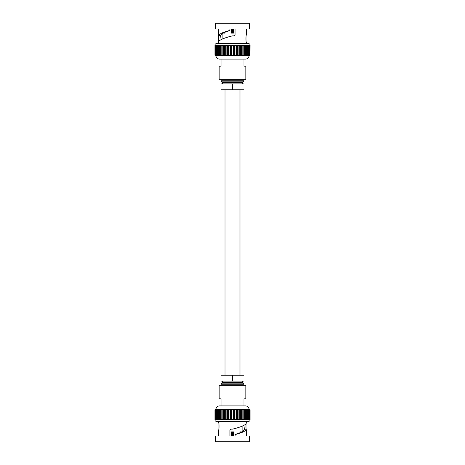 <?xml version="1.0" encoding="UTF-8"?>
<svg xmlns="http://www.w3.org/2000/svg" width="465" height="465" viewBox="0 0 465 465"><rect width="100%" height="100%" fill="white"/><g stroke="black" fill="none" stroke-linecap="round" stroke-linejoin="round"><path stroke-width="0.7" d="M221.015 66.17L219.166 66.17L219.166 79.66L245.834 79.66L245.834 66.17L243.986 66.17L243.986 59.09L221.015 59.09L221.015 66.17M221.015 59.09L219.567 59.09L221.015 59.09M243.986 59.09L245.433 59.09L243.986 59.09M219.567 59.09A3.697 3.697 0 0 1 215.87 55.393L249.13 55.393A3.697 3.697 0 0 1 245.433 59.09M249.984 55.271L250.048 45.419L249.984 55.271L247.7 55.271M215.016 55.271L214.952 45.419L214.952 55.271L247.781 55.271L247.781 45.419L249.984 45.419M240.306 55.271L240.306 45.419L246.991 45.419L246.932 55.271M246.09 55.271L246.049 45.419L246.09 55.271M245.09 55.271L245.067 45.419L245.09 55.271M244.003 55.271L243.991 45.419L244.003 55.271M242.829 55.271L242.829 45.419L242.829 55.271M215.016 45.419L217.219 45.419L217.219 55.271M217.219 45.419L218.009 45.419L218.009 55.271M241.585 45.419L241.585 55.271L241.585 45.419M246.932 45.419L247.7 45.419M215.208 45.419L215.208 55.271M218.009 45.419L219.91 45.419L219.91 55.271M218.91 45.419L218.91 55.271M219.91 45.419L220.997 45.419L220.997 55.271M227.414 55.271L227.414 45.419L240.306 45.419M215.969 45.419L215.969 55.271M220.997 45.419L222.171 45.419L222.171 55.271M236.156 55.271L236.156 45.419M215.528 45.419L215.528 55.271M222.171 45.419L223.415 45.419L223.415 55.271M230.291 55.271L230.291 45.419M234.709 55.271L234.709 45.419M224.694 55.271L224.694 45.419L227.414 45.419M226.031 55.271L226.031 45.419M228.844 55.271L228.844 45.419M233.238 55.271L233.238 45.419M223.415 45.419L224.694 45.419M231.762 55.271L231.762 45.419M238.969 55.271L238.969 45.419M237.586 55.271L237.586 45.419M216.539 45.419L216.539 55.271M232.5 29.01L232.5 33.102L231.547 33.102L233.453 33.102L233.453 29.01M223.746 33.102L224.7 33.102L223.746 32.858M224.7 33.102L224.7 32.434M231.547 33.102L231.547 29.01M215.87 45.419L215.87 43.385L249.13 43.385L249.13 45.419M222.892 33.288L222.892 38.798M218.643 43.385L218.643 29.01M246.357 43.385L246.357 42.187C245.857 42.408 245.857 34.887 246.357 35.102L246.357 29.01M218.858 41.228C220.596 39.455 225.066 37.688 232.256 35.91L233.075 35.846C234.122 35.956 234.779 35.543 235.052 34.613L235.052 29.01M221.049 39.595L220.619 35.34L218.713 35.369C219.742 33.713 223.491 32.056 229.948 30.399L229.722 30.591C224.508 32.172 221.474 33.753 220.619 35.34M229.948 29.01L229.948 30.399M215.719 29.01L249.281 29.01L249.281 23.25L215.719 23.25L215.719 29.01M232.5 83.909L220.956 83.909L220.956 89.757L244.044 89.757L244.044 83.909L232.5 83.909L232.5 89.757M222.462 83.909L222.462 82.41L242.538 82.41L243.829 81.166L221.171 81.166L222.462 82.41M242.538 83.909L242.538 82.41M221.171 81.166L222.096 80.253L242.904 80.253L243.829 81.166M222.096 80.253L221.503 79.66M242.904 80.253L243.497 79.66M243.986 405.91L243.986 398.831L245.834 398.831L245.834 385.34L219.166 385.34L219.166 398.831L221.015 398.831L221.015 405.91L245.433 405.91A3.697 3.697 0 0 1 249.13 409.607L249.13 409.729M249.13 409.607L215.87 409.607A3.697 3.697 0 0 1 219.567 405.91L221.015 405.91M246.932 409.729L246.049 409.729L246.049 419.581L243.991 419.581L243.991 409.729L214.952 409.729L214.952 419.581L215.016 409.729M248.351 419.581L246.09 419.581L246.09 409.729L245.09 409.729L245.09 419.581L245.067 409.729L244.003 409.729L244.003 419.581L241.585 419.581L241.585 409.729M247.7 409.729L246.991 409.729L246.932 419.581M248.351 409.729L247.781 409.729L247.7 419.581M248.519 409.729L248.461 419.581L248.519 409.729L248.885 409.729M249.292 409.729L249.031 419.581L248.519 419.581M249.571 409.729L249.473 419.581L248.885 419.581M249.571 419.581L250.048 419.581L250.048 409.729L249.792 419.581L249.292 419.581M228.844 409.729L228.844 419.581L223.415 419.581L223.415 409.729M226.031 409.729L226.031 419.581M223.415 419.581L220.997 419.581L220.997 409.729M230.291 409.729L230.291 419.581L228.844 419.581M233.238 409.729L233.238 419.581L230.291 419.581M220.997 419.581L218.91 419.581L218.91 409.729M218.91 419.581L215.528 419.581L215.528 409.729M215.528 419.581L215.208 419.581L215.208 409.729M237.586 409.729L237.586 419.581L233.238 419.581M218.009 419.581L218.009 409.729M217.219 419.581L217.219 409.729M236.156 409.729L236.156 419.581M227.414 409.729L227.414 419.581M222.171 419.581L222.171 409.729M238.969 409.729L238.969 419.581L237.586 419.581M231.762 419.581L231.762 409.729M224.694 409.729L224.694 419.581M215.969 419.581L215.969 409.729M219.91 419.581L219.91 409.729M240.306 409.729L240.306 419.581L238.969 419.581M234.709 409.729L234.709 419.581M241.585 419.581L240.306 419.581M216.539 419.581L216.539 409.729M232.5 435.99L232.5 431.898L231.547 431.898L231.547 435.99M233.453 435.99L233.453 431.898L231.547 431.898M241.254 431.898L240.3 431.898L241.254 432.142M240.3 431.898L240.3 432.566M215.87 419.581L215.87 421.616L249.13 421.616L249.13 419.581M242.108 431.712L242.108 426.202M218.643 421.616L218.643 422.813C219.143 422.598 219.143 430.113 218.643 429.898L218.643 435.99M246.357 421.616L246.142 423.772C244.404 425.545 239.934 427.312 232.744 429.09L231.925 429.154C230.878 429.044 230.222 429.457 229.948 430.387L229.948 435.99M246.357 422.813C245.857 422.592 245.857 430.113 246.357 429.898L246.357 435.99M243.951 425.405L244.381 429.66L246.357 429.898M235.052 435.99L235.278 434.409C240.492 432.828 243.526 431.247 244.381 429.66M249.281 435.99L215.719 435.99L215.719 441.75L249.281 441.75L249.281 435.99M235.052 434.601C241.509 432.944 245.258 431.288 246.287 429.631M220.956 381.091L220.956 375.243L232.5 375.243L232.5 381.091L220.956 381.091M232.5 375.243L244.044 375.243L244.044 381.091L232.5 381.091M222.462 381.091L222.462 382.59L221.171 383.834L243.829 383.834L242.538 382.59L222.462 382.59M242.538 381.091L242.538 382.59M243.829 383.834L242.904 384.747L222.096 384.747L221.171 383.834M222.096 384.747L221.503 385.34M242.904 384.747L243.497 385.34M217.097 45.419L217.097 55.271M240.661 45.419L240.661 55.271M247.165 45.419L247.165 55.271M218.684 45.419L218.684 55.271M219.637 45.419L219.637 55.271M228.553 45.419L228.553 55.271M227.525 45.419L227.525 55.271M238.9 45.419L238.9 55.271M237.894 45.419L237.894 55.271M240.271 45.419L240.271 55.271M243.178 45.419L243.178 55.271M246.316 45.419L246.316 55.271M247.903 45.419L247.903 55.271M248.519 45.419L248.519 55.271M216.481 45.419L216.481 55.271M221.822 45.419L221.822 55.271M236.017 45.419L236.017 55.271M230.466 45.419L230.466 55.271M234.534 45.419L234.534 55.271M233.471 45.419L233.471 55.271M234.97 45.419L234.97 55.271M244.317 45.419L244.317 55.271M224.729 45.419L224.729 55.271M225.694 45.419L225.694 55.271M233.035 45.419L233.035 55.271M236.447 45.419L236.447 55.271M224.339 45.419L224.339 55.271M231.529 45.419L231.529 55.271M245.363 45.419L245.363 55.271M239.306 45.419L239.306 55.271M241.951 45.419L241.951 55.271M230.03 45.419L230.03 55.271M228.983 45.419L228.983 55.271M237.476 45.419L237.476 55.271M217.835 45.419L217.835 55.271M227.106 45.419L227.106 55.271M226.1 45.419L226.1 55.271M220.683 45.419L220.683 55.271M231.965 45.419L231.965 55.271M223.049 45.419L223.049 55.271M227.525 419.581L227.525 409.729M228.553 419.581L228.553 409.729M225.694 419.581L225.694 409.729M221.822 419.581L221.822 409.729M247.903 419.581L247.903 409.729M230.466 419.581L230.466 409.729M228.983 419.581L228.983 409.729M230.03 419.581L230.03 409.729M219.637 419.581L219.637 409.729M244.317 419.581L244.317 409.729M241.951 419.581L241.951 409.729M242.829 419.581L242.829 409.729L242.829 419.581M236.447 419.581L236.447 409.729M237.476 419.581L237.476 409.729M224.729 419.581L224.729 409.729M220.683 419.581L220.683 409.729M217.097 419.581L217.097 409.729M217.835 419.581L217.835 409.729M233.035 419.581L233.035 409.729M216.481 419.581L216.481 409.729M233.471 419.581L233.471 409.729M224.339 419.581L224.339 409.729M223.049 419.581L223.049 409.729M245.363 419.581L245.363 409.729M237.894 419.581L237.894 409.729M238.9 419.581L238.9 409.729M231.965 419.581L231.965 409.729M231.529 419.581L231.529 409.729M236.017 419.581L236.017 409.729M227.106 419.581L227.106 409.729M218.684 419.581L218.684 409.729M246.316 419.581L246.316 409.729M243.178 419.581L243.178 409.729M234.97 419.581L234.97 409.729M234.534 419.581L234.534 409.729M226.1 419.581L226.1 409.729M247.165 419.581L247.165 409.729M239.306 419.581L239.306 409.729M240.271 419.581L240.271 409.729M240.661 419.581L240.661 409.729M225.019 89.757L225.019 375.243M239.981 89.757L239.981 375.243M249.031 45.419L249.031 55.271M249.473 45.419L249.473 55.271M248.461 45.419L248.461 55.271M249.792 45.419L249.792 55.271M249.984 419.581L249.984 409.729"/></g></svg>
